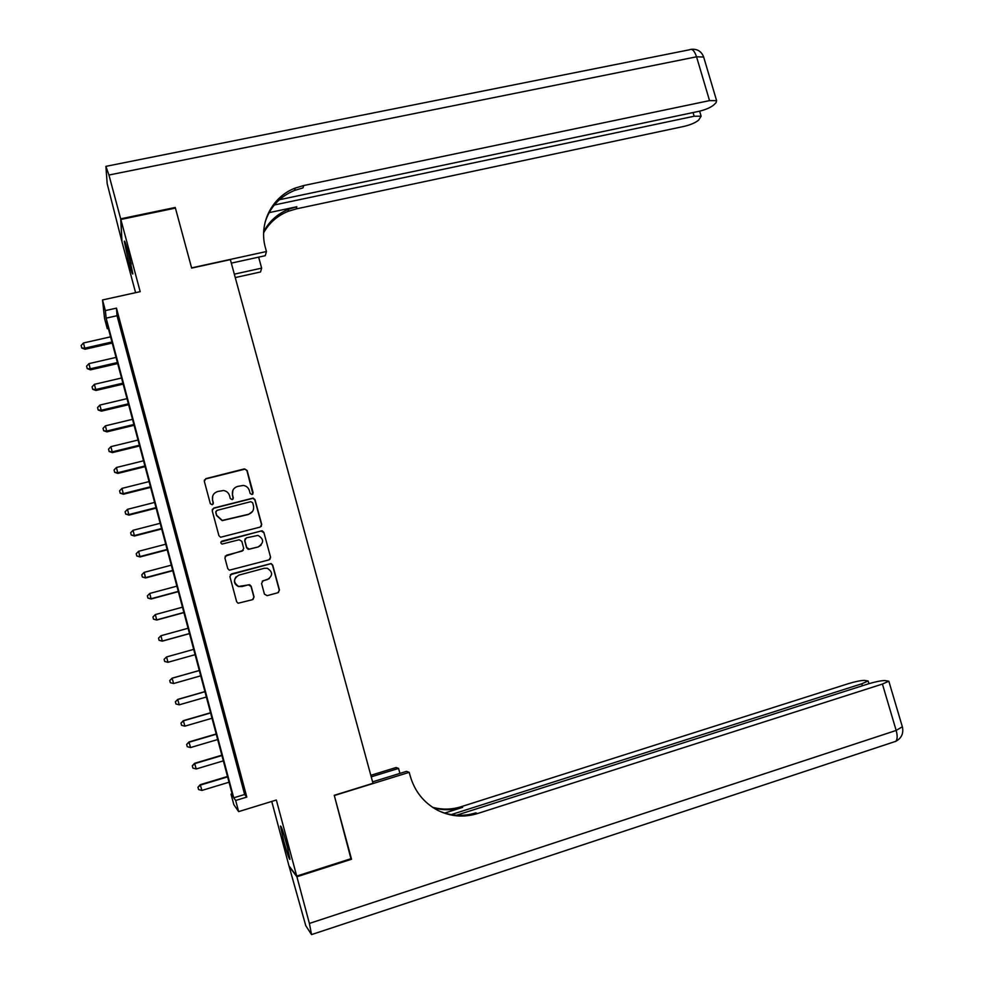 <?xml version="1.0" encoding="UTF-8"?>
<svg xmlns="http://www.w3.org/2000/svg" width="984" height="984" viewBox="0 0 984 984"><rect width="100%" height="100%" fill="white"/><g stroke="black" fill="none" stroke-linecap="round" stroke-linejoin="round"><path stroke-width="1.48" d="M252.039 494.546L253.122 492.701L247.107 470.45L244.413 468.888L205.902 478.618L204.315 481.274L210.33 503.685L212.237 504.78L213.343 502.91L212.569 500.007C211.88 495.813 213.577 492.972 217.636 491.508L223.528 490.512C226.591 491.041 228.583 492.763 229.53 495.665L230.305 498.556L232.199 499.651L233.294 497.793L232.519 494.903C231.83 490.708 233.516 487.892 237.538 486.428L243.294 485.432C246.394 485.924 248.411 487.646 249.37 490.573L250.145 493.464L252.039 494.546M252.888 493.98L246.959 470.733L245.004 469.122L205.816 478.901L204.303 480.229M213.233 503.98L212.569 500.007M233.122 498.974L232.519 494.903M286.774 844.543C283.146 831.48 281.043 825.342 280.452 826.117L283.687 840.877C287.279 853.841 289.382 859.991 290.009 859.327L286.774 844.543M128.4 253.122C125.903 244.007 124.525 240.084 124.279 241.363L128.732 262.002C131.216 271.092 132.594 275.028 132.865 273.798L128.4 253.122M264.438 594.139L267.144 595.664L277.906 592.725L279.456 590.019L272.716 565.099L271.104 563.549L231.498 573.918L229.912 576.624L236.652 601.741L238.091 603.241L252.482 599.687L254.056 596.968L251.166 586.255L249.653 584.717L238.681 586.439C233.159 582.589 233.233 578.813 238.903 575.111L264.265 568.285L267.254 568.248C272.998 571.975 273.023 575.751 267.328 579.588L263.109 580.732L261.547 583.438L264.438 594.139M235.668 800.484L238.632 811.615L233.835 804.666L231.019 794.1L232.851 796.609L106.518 321.571L107.268 328.668L104.575 318.545L102.52 299.96L105.35 310.6L106.149 318.152L233.725 797.815L235.668 800.484L246.799 797.077L116.469 308.127L105.35 310.6M102.52 299.96L140.183 291.658L120.847 219.469L175.423 208.091L191.646 268.091L230.367 259.628L372.998 783.313L334.24 795.306L351.362 858.577L296.713 876.092L276.344 800.029L238.632 811.615M260.157 527.104L261.719 524.447L255.016 499.675L253.171 498.064L213.799 508.039L212.212 510.708L218.915 535.677L220.588 537.252L260.157 527.104M263.847 532.332L270.575 557.19L269.013 559.871L229.321 570.203L227.771 568.654L224.893 557.94L226.48 555.234L242.162 551.077L243.725 548.395L241.818 541.311L239.112 539.761L222.04 544.078C220.477 543.119 220.465 542.122 221.99 541.102L262.125 530.757L263.847 532.332L270.575 557.19M271.744 801.443L288.988 865.908L296.713 876.092M120.847 219.469L121.991 241.855L135.583 292.666M122.643 333.957L119.273 321.313L122.643 333.957M128.277 355.064L124.894 342.395L128.277 355.064M133.91 376.22L130.528 363.526L133.91 376.22M139.556 397.413L136.161 384.695L139.556 397.413M145.214 418.643L141.819 405.9L145.214 418.643M150.884 439.909L147.477 427.142L150.884 439.909M156.567 461.225L153.16 448.433L156.567 461.225M162.262 482.578L158.842 469.762L162.262 482.578M167.957 503.98L164.537 491.139L167.957 503.98M173.676 525.419L170.244 512.541L173.676 525.419M179.395 546.895L175.964 534.005L179.395 546.895M185.14 568.408L181.696 555.493L185.14 568.408M190.884 589.969L187.427 577.03L190.884 589.969M196.64 611.581L193.184 598.604L196.64 611.581M202.409 633.229L198.94 620.227L202.409 633.229M208.19 654.913L204.721 641.888L208.19 654.913M213.983 676.635L210.268 663.634L213.983 676.635M219.789 698.419L216.049 685.307L219.789 698.419M225.594 720.226L221.831 707.016L225.594 720.226M231.424 742.084L227.624 728.775L231.424 742.084M237.255 763.99L233.442 750.571L237.255 763.99M116.469 308.127L117.047 315.716L244.635 794.494L246.799 797.077M239.26 772.403L243.109 785.921L239.26 772.403M232.101 793.78L231.019 794.1M108.338 328.435L107.268 328.668M117.047 315.716L106.149 318.152M244.635 794.494L233.725 797.815M232.9 490.278L232.396 495.149M212.741 495.911L212.47 500.253M261.252 526.428L261.547 524.657L254.856 499.909L253.011 498.31L213.7 508.285L212.261 509.454M252.667 502.75L250.772 501.668L216.96 510.388L215.853 512.258L216.677 515.321L222.273 520.413L248.485 514.288C252.507 512.799 254.179 509.97 253.478 505.788L252.667 502.75M215.89 511.385L215.853 512.258M252.494 511.495L248.337 514.509L222.163 520.634L216.578 515.542L215.754 512.492M269.85 559.441L270.6 557.313M243.257 550.4L225.151 556.218M263.687 532.541L260.994 530.991L220.982 541.926M258.349 546.772C264.13 542.787 264.007 538.998 257.968 535.407L246.381 537.842L244.819 540.524L246.726 547.596L249.432 549.146L258.189 546.956L261.129 545.111M245.102 538.765L244.819 540.524M258.189 546.956L248.226 549.343L246.578 547.768L244.672 540.708M269.296 578.641L262.224 581.2M236.025 576.87C233.269 581.04 234.106 584.275 238.546 586.562L241.966 586.476M253.085 599.416L253.897 597.079L251.018 586.378L248.312 584.84L241.818 586.599M278.374 592.528L279.259 590.142L272.531 565.246L270.932 563.697L230.317 574.693M110.577 336.836L83.48 342.973L85.042 349.246L112.225 343.059M81.684 347.561L81.131 345.495L81.77 348.004L84.845 348.139L111.942 341.977M81.131 345.495L83.48 342.973M85.042 349.246L81.77 348.004M130.38 260.908L128.609 253.909M127.723 250.625L131.143 264.216M287.512 847.359L284.77 837.433M283.945 834.678L288.214 850.176M120.675 218.842L175.25 207.464L191.597 267.882L266.455 251.523L265.483 248.005C258.386 223.577 271.855 196.825 295.249 188.067L303.761 185.521L709.538 100.614L696.549 56.801L108.941 175.029L120.675 218.842L121.955 241.228M175.25 207.464L175.201 208.141M234.327 274.167L261.646 268.128L258.644 257.144M261.646 268.128L260.539 271.978L235.262 277.574M266.455 251.523L265.25 255.692L231.326 263.134M274.315 204.992L694.138 116.235L701.125 116.21L698.628 120.11C695.54 122.692 690.731 124.771 684.175 126.358L296.11 208.928L288.005 211.375C277.34 215.742 269.222 222.864 263.65 232.765M263.7 231.658C269.259 221.228 277.586 213.749 288.681 209.211L296.824 206.751L269.112 212.642M108.941 175.029L105.891 166.357L107.182 183.7L121.831 241.252M279.394 199.727L699.009 111.303C705.725 109.691 710.706 107.527 713.941 104.796L716.057 102.693L716.598 100.626L709.538 100.614M265.04 222.445C269.862 207.304 279.69 196.628 294.511 190.441L302.974 187.907L303.761 185.521M350.944 858.712L334.302 795.527L409.209 772.342L410.217 776.032C414.731 791.407 423.833 802.809 437.548 810.238C450.414 816.634 463.722 817.753 477.486 813.559L882.427 684.064L888.823 681.186L884.628 680.534C880.532 680.707 875.096 681.826 868.319 683.88L456.465 815.244M372.592 781.849L406.527 771.358L409.209 772.342M370.808 775.306L396.097 767.52L398.557 768.418L399.922 773.399M296.897 876.756L289.161 866.535L305.753 925.636L311.547 934.615L309.394 923.435L296.897 876.756L351.534 859.241M371.226 776.843L398.557 768.418M451.164 814.617L861.799 683.794L868.146 680.977L864.21 680.375C860.324 680.547 855.071 681.629 848.466 683.634L461.09 806.732C451.594 809.684 442.074 809.869 432.517 807.274M433.169 807.692C442.997 810.521 452.812 810.41 462.615 807.372L444.67 813.079M438.901 810.914C450.955 816.068 463.267 816.72 475.813 812.87L477.486 813.559M116.038 357.401L88.941 363.637L90.491 369.849L117.686 363.563M87.145 368.213L86.592 366.146L87.219 368.631L90.307 368.803L117.416 362.543M86.592 366.146L88.941 363.637M90.491 369.849L87.219 368.631M121.524 378.004L94.415 384.326L95.952 390.476L123.148 384.104M92.619 388.901L92.065 386.835L92.68 389.295L95.792 389.504L122.889 383.157M92.065 386.835L94.415 384.326M95.952 390.476L92.68 389.295M127.01 398.643L99.901 405.064L101.426 411.152L128.621 404.682M98.105 409.639L97.551 407.561L98.166 409.996L101.278 410.254L128.387 403.809M97.551 407.561L99.901 405.064M101.426 411.152L98.166 409.996M132.508 419.319L105.399 425.838L106.912 431.865L134.107 425.297M103.591 430.402L103.037 428.323L103.652 430.734L106.776 431.029L133.885 424.498M103.037 428.323L105.399 425.838M106.912 431.865L103.652 430.734M138.018 440.032L110.909 446.65L112.397 452.615L139.593 445.961M109.101 451.213L108.547 449.134L109.15 451.521L112.287 451.853L139.396 445.223M108.547 449.134L110.909 446.65M112.397 452.615L109.15 451.521M143.541 460.795L116.432 467.498L117.895 473.415L145.103 466.65M114.611 472.062L114.058 469.971L114.648 472.332L117.809 472.714L144.919 465.986M114.058 469.971L116.432 467.498M117.895 473.415L114.648 472.332M149.076 481.594L121.955 488.396L123.418 494.239L150.613 487.387M120.134 492.947L119.581 490.856L120.171 493.193L123.344 493.624L150.454 486.797M119.581 490.856L121.955 488.396M123.418 494.239L120.171 493.193M154.611 502.43L127.502 509.318L128.941 515.112L156.136 508.162M125.669 513.869L125.116 511.778L125.694 514.091L128.879 514.558L156.001 507.633M125.116 511.778L127.502 509.318M128.941 515.112L125.694 514.091M160.158 523.303L133.049 530.29L134.464 536.022L161.671 528.974M131.216 534.841L130.663 532.738L131.229 535.025L134.439 535.542L161.548 528.519M130.663 532.738L133.049 530.29M134.464 536.022L131.229 535.025M165.73 544.213L138.609 551.298L140.011 556.969L167.218 549.822M136.776 555.837L136.21 553.746L136.776 556.009L139.999 556.563L167.12 549.441M136.21 553.746L138.609 551.298M140.011 556.969L136.776 556.009M171.302 565.16L144.181 572.356L145.57 577.952L172.778 570.72M142.336 576.882L141.782 574.779L142.336 577.018L145.57 577.62L172.692 570.413M141.782 574.779L144.181 572.356M145.57 577.952L142.336 577.018M176.874 586.157L149.752 593.438L151.13 598.985L178.338 591.642M147.92 597.977L147.354 595.861L147.907 598.075L151.155 598.715L178.276 591.409M147.354 595.861L149.752 593.438M151.13 598.985L147.907 598.075M182.47 607.189L155.349 614.569L156.702 620.043L183.922 612.614M153.504 619.096L152.938 616.98L153.492 619.17L156.751 619.858L183.873 612.454M152.938 616.98L155.349 614.569M156.702 620.043L153.492 619.17M188.079 628.259L160.958 635.738L162.286 641.15L189.506 633.622M159.1 640.264L158.535 638.149L159.076 640.313L162.36 641.039L189.482 633.536M158.535 638.149L160.958 635.738M162.286 641.15L159.076 640.313M167.883 662.306L195.103 654.68L167.883 662.306L164.685 661.482L164.119 659.366L164.685 661.482L167.969 662.257L166.567 656.943L193.688 649.379M166.493 657.005L164.143 659.341L166.493 657.005M199.309 670.485L172.089 678.185L173.602 683.523L200.724 675.824M199.322 670.522L172.188 678.197L169.728 680.584L170.33 682.711L169.765 680.584L172.089 678.185M173.602 683.523L170.33 682.711M204.918 691.604L177.71 699.403L179.236 704.815L206.357 697.016M204.955 691.715L177.821 699.489L175.349 701.826L175.964 704.003L175.398 701.863M179.236 704.815L175.964 704.003M175.349 701.826L177.71 699.403M210.551 712.76L183.332 720.657L184.881 726.155L212.015 718.259M210.601 712.945L183.467 720.817L180.982 723.117L181.597 725.319L181.031 723.191M184.881 726.155L181.597 725.319M180.982 723.117L183.332 720.657M216.185 733.966L188.965 741.961L190.539 747.545L217.673 739.55M216.259 734.224L189.125 742.194L186.628 744.457L187.255 746.696L186.689 744.556M190.539 747.545L187.255 746.696M186.628 744.457L188.965 741.961M221.831 755.195L194.611 763.301L196.21 768.959L223.343 760.866M221.929 755.528L194.795 763.609L192.286 765.835L192.913 768.098L192.347 765.958M196.21 768.959L192.913 768.098M192.286 765.835L194.611 763.301M227.501 776.474L200.269 784.679L201.892 790.435L229.026 782.231M227.599 776.893L200.465 785.06L197.944 787.249L198.583 789.549L198.018 787.397M201.892 790.435L198.583 789.549M197.944 787.249L200.269 784.679M296.824 206.751L296.11 208.928M694.138 116.235L693.056 112.557M106.198 166.296L689.501 49.778C692.121 48.364 694.47 50.701 696.549 56.801L703.658 57.023L703.941 57.97M462.615 807.372L461.09 806.732M309.394 923.435L896.166 730.448L882.427 684.064M862.39 685.774L861.799 683.794M902.34 726.77L896.166 730.448C897.605 735.737 897.469 739.365 895.76 741.333L894.394 741.788M294.511 190.441L295.249 188.067M288.681 209.211L288.005 211.375M701.125 116.21L699.636 111.167M716.598 100.626L703.658 57.023C701.481 51.389 697.398 48.819 691.408 49.323M868.946 683.683L868.146 680.977M311.817 934.505L895.76 741.333C901.369 738.308 903.619 733.646 902.512 727.348L888.823 681.186"/></g></svg>
